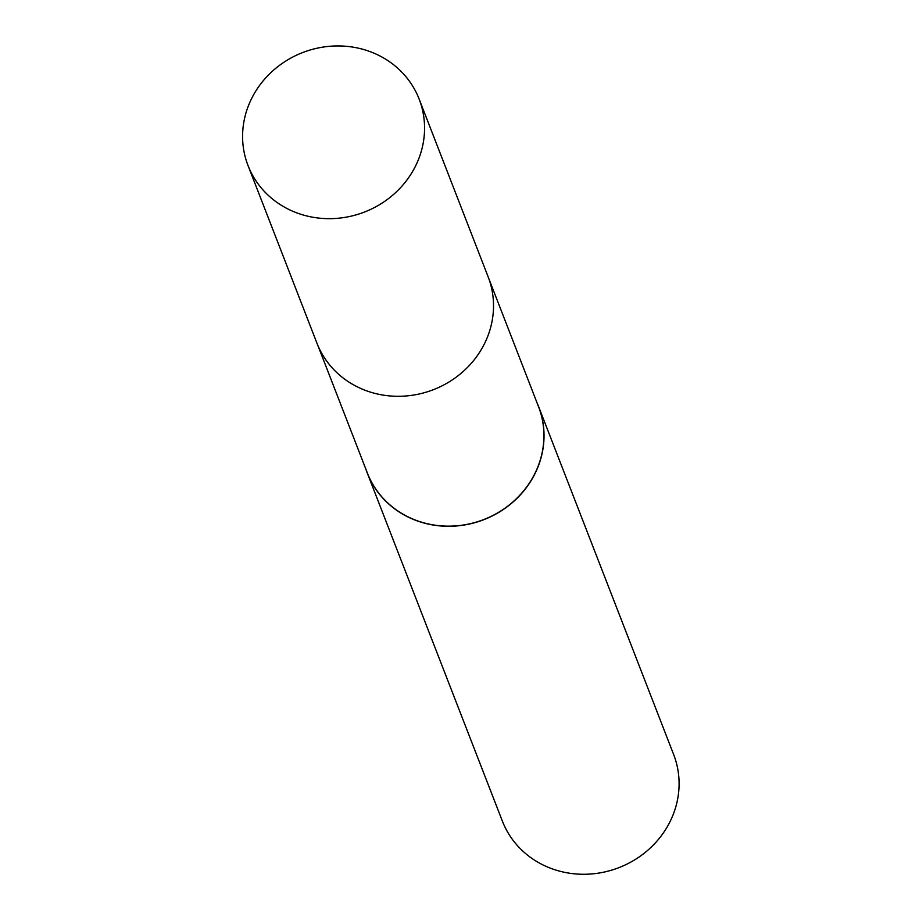 <?xml version="1.0" encoding="UTF-8"?>
<svg xmlns="http://www.w3.org/2000/svg" width="919" height="919" viewBox="0 0 919 919"><rect width="100%" height="100%" fill="white"/><g stroke="black" fill="none" stroke-linecap="round" stroke-linejoin="round"><path stroke-width="1.38" d="M317.537 344.636L367.359 472.998A91.785 85.513 -21.2 0 0 411.023 518.259A91.785 85.513 -21.2 0 0 512.894 501.946A91.785 85.513 -21.2 0 0 538.488 406.566L488.667 278.216M365.934 469.345A91.889 85.605 -21.2 0 0 367.29 473.09A91.889 85.605 -21.2 0 0 411 518.396A91.889 85.605 -21.2 0 0 512.986 502.061A91.889 85.605 -21.2 0 0 538.603 406.589A91.889 85.605 -21.2 0 0 537.075 402.924M367.29 473.09L502.348 821.058A91.889 85.605 -21.2 0 0 546.058 866.376A91.889 85.605 -21.2 0 0 648.044 850.041A91.889 85.605 -21.2 0 0 673.661 754.568L538.603 406.589M414.343 168.361A91.785 85.513 -21.2 0 0 419.144 99.08A91.785 85.513 -21.2 0 0 339.559 45.95A91.785 85.513 -21.2 0 0 252.805 96.231A91.785 85.513 -21.2 0 0 248.004 165.5A91.785 85.513 -21.2 0 0 327.589 218.653A91.785 85.513 -21.2 0 0 414.343 168.361M248.004 165.5L316.929 343.132A91.808 85.536 -21.2 0 0 396.526 396.284A91.808 85.536 -21.2 0 0 483.302 345.992A91.808 85.536 -21.2 0 0 488.092 276.688L419.144 99.08"/></g></svg>
